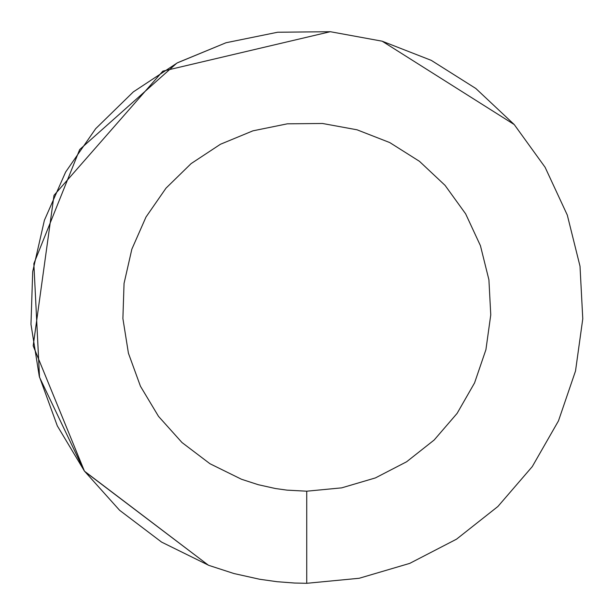 <?xml version="1.0" encoding="UTF-8"?>
<svg xmlns="http://www.w3.org/2000/svg" width="614" height="614" viewBox="0 0 614 614"><rect width="100%" height="100%" fill="white"/><g stroke="black" fill="none" stroke-linecap="round" stroke-linejoin="round"><path stroke-width="0.92" d="M306.731 491.2L341.706 487.854L375.4 477.922L406.598 461.782L434.167 440.008L457.1 413.391L474.561 382.913L485.92 349.673L490.763 314.875L488.913 279.792L480.44 245.707L465.642 213.841L445.066 185.367L419.462 161.321L389.752 142.571L357.026 129.8L322.473 123.475L287.344 123.821L252.922 130.836L220.457 144.252L191.131 163.593L166.01 188.145L146.002 217.026L131.849 249.177L124.051 283.43L122.892 318.536L128.426 353.227L140.445 386.237L158.512 416.369L181.974 442.517L209.973 463.739L241.486 479.258L258.21 484.692L275.371 488.514L286.945 490.133L306.731 491.2L306.731 583.3L294.528 583.031L306.731 583.3L359.19 578.273L409.73 563.383L456.532 539.169L497.885 506.504L532.284 466.586L558.479 420.866L575.518 371.002L582.778 318.812L580.007 266.192L567.29 215.053L545.094 167.261L514.233 124.558L475.819 88.477L431.266 60.356L382.177 41.199L330.34 31.713L277.651 32.235L226.013 42.75L177.316 62.881L133.33 91.893L95.646 128.725L65.637 172.035L44.4 220.265L32.703 271.641L30.976 324.307L39.281 376.344L57.309 425.855L84.41 471.053L119.592 510.272L161.589 542.101L208.86 565.387L233.942 573.537L259.691 579.263L277.052 581.704L294.528 583.031L306.731 583.3L359.19 578.273M226.013 42.75L177.784 62.636M176.786 63.165L79.674 149.563L33.854 263.667L39.519 377.265L84.049 470.562M84.763 471.537L208.415 565.218L84.532 471.222M514.233 124.558L382.177 41.199M382.115 41.184L330.34 31.713M330.294 31.705L162.825 71.14L54.001 195.344L33.179 345.851L84.41 471.053"/></g></svg>
